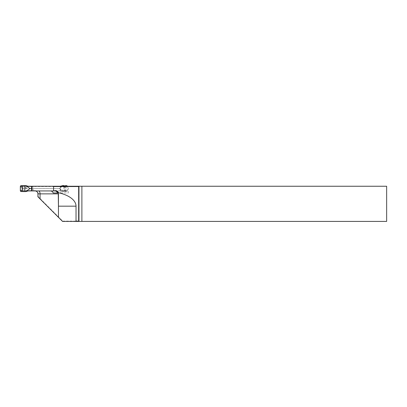 <?xml version="1.0" encoding="UTF-8"?>
<svg xmlns="http://www.w3.org/2000/svg" width="407" height="407" viewBox="0 0 407 407"><rect width="100%" height="100%" fill="white"/><g stroke="black" fill="none" stroke-linecap="round" stroke-linejoin="round"><path stroke-width="0.31" stroke-dasharray="2.04 1.53" d="M35.002 190.644L26.068 190.644L26.068 186.538L78.663 186.538L78.663 221.118L62.668 221.118L38.227 196.678L38.227 193.864A3.225 3.225 0 0 0 35.002 190.644L35.002 190.934A2.93 2.93 0 0 1 37.932 193.864L37.932 196.795L62.546 221.413L386.65 221.413L386.65 186.248L25.712 186.248L25.712 190.934L55.515 190.934A2.93 2.93 0 0 1 58.445 193.864A2.93 2.93 0 0 0 55.515 190.934M58.445 217.307L58.445 206.176M27.605 190.934L22.568 190.934L25.712 190.934L26.068 190.644M22.568 190.934L22.568 186.248L27.605 186.248M26.068 186.538L25.712 186.248L22.568 186.248M68.259 186.248L31.578 186.248L68.259 186.248L68.259 192.989L57.54 192.989L60.587 192.989L60.587 186.248M78.663 221.118L78.958 221.413L78.958 186.248L78.958 221.413L78.958 186.248L78.663 186.538M60.587 192.989L68.259 192.989M37.932 196.795L38.227 196.678M62.546 221.413L62.668 221.118M28.627 186.396L21.953 186.396L20.945 185.663M31.578 186.396L63.523 186.396L59.87 186.396L60.343 186.981L64.026 186.981L67.338 186.248L67.338 190.934L66.85 191.519L67.338 190.934M20.945 191.519L21.947 190.791L22.599 190.791L22.019 190.201L22.019 186.981L22.599 186.396L59.87 186.396M22.599 186.396L21.953 186.396L21.362 186.981L22.019 186.981M20.879 185.663L20.355 186.248L20.35 190.934L20.879 191.519M21.159 191.209L20.579 190.618M20.579 186.569L21.159 185.974M20.579 186.538L21.225 186.757L21.225 190.43L20.579 190.644M27.381 186.396L26.353 185.633M22.019 190.201L21.362 190.201L21.947 190.791L27.381 190.791L26.353 191.549M27.381 190.791L28.627 190.791M22.599 190.791L63.523 190.791L66.85 191.519M31.578 188.594L59.422 188.594L63.065 191.58L59.081 190.791L63.523 190.791L64.026 190.201L60.343 190.201L59.87 190.791M60.333 190.791L31.578 190.791M59.422 188.594L62.276 186.248M60.333 186.396L61.33 186.248M22.085 188.594L59.971 188.594L60.343 186.981M59.971 188.594L60.343 190.201M21.805 190.995L21.225 190.43M21.225 186.757L21.805 186.187M67.297 190.934L66.046 190.618L66.046 186.569M63.065 191.58L63.95 191.595L63.95 186.248M66.046 190.618L65.578 191.209M66.046 190.644L64.789 190.43L64.794 186.782M65.171 185.714L63.95 185.587M63.95 191.595L66.789 191.519M60.261 186.248L59.081 186.396M62.464 191.549L59.081 190.791M64.789 190.43L64.326 190.995M66.85 185.663L67.297 186.248M66.789 185.663L65.578 185.974L66.046 186.538M65.578 185.974L64.326 186.187L64.789 186.757M64.326 186.187L63.523 186.396L64.026 186.981M81.888 221.413L81.888 186.248M33.094 190.934L33.094 186.248M38.227 193.864L37.932 193.864M64.794 190.4L64.026 190.201M65.171 191.468L65.171 186.248"/><path stroke-width="0.61" d="M76.028 221.118L78.663 221.118L78.663 186.538L53.582 186.538L53.073 186.248L386.65 186.248L386.65 221.413L75.519 221.413L76.028 221.118L76.028 206.176A29.304 14.652 180 0 0 58.547 192.765L58.252 192.816A2.93 2.93 0 0 0 55.515 190.934L27.605 190.934M40.054 198.921L40.054 193.864L37.932 193.864L37.932 196.795L62.546 221.413L75.519 221.413M53.073 190.934L55.515 190.644A3.225 3.225 0 0 1 58.547 192.765M53.582 190.644L53.582 186.538M58.445 217.307L58.445 193.864L40.054 193.864A2.93 1.516 90 0 0 38.538 190.934M76.028 206.176L58.445 206.176L58.252 192.816M27.605 186.248L53.073 186.248M32.016 186.248L32.016 190.934M78.663 186.538L78.958 186.248L78.958 221.413L78.663 221.118M54.838 190.934C56.171 191.015 57.072 191.697 57.54 192.989L53.185 192.989C52.676 191.682 51.745 191 50.376 190.934M37.932 193.864A2.93 2.93 0 0 0 35.002 190.934M53.185 192.989L57.54 192.989M25.748 185.602L24.72 185.587L24.72 191.595L25.748 191.58L29.95 188.594L25.748 185.602L28.627 186.396L31.578 186.396M24.72 185.587L20.879 185.663L20.35 186.248L20.35 190.934L20.879 191.519L24.72 191.595M31.578 190.791L28.627 190.791L25.748 191.58M29.95 188.594L31.578 188.594M62.276 186.248L63.065 185.602L60.261 186.248M61.33 186.248L62.464 185.633M63.95 186.248L63.95 185.587L63.065 185.602M67.338 186.248L66.85 185.663L65.171 185.714L65.171 186.248M81.888 221.413L81.888 186.248M55.515 190.644L55.515 190.934M22.711 185.714L22.711 191.468M31.578 190.934L31.578 186.248"/></g></svg>
